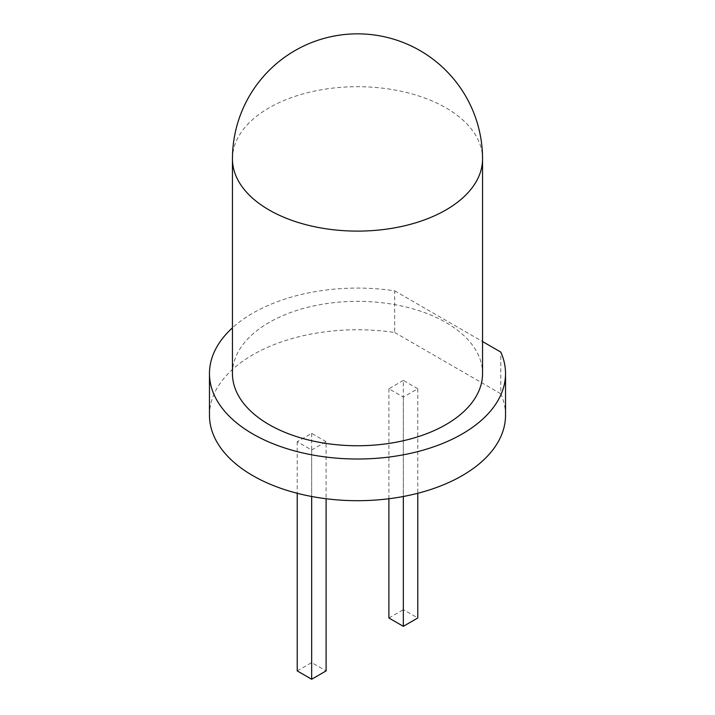 <?xml version="1.0" encoding="UTF-8"?>
<svg xmlns="http://www.w3.org/2000/svg" width="715" height="715" viewBox="0 0 715 715"><rect width="100%" height="100%" fill="white"/><g stroke="black" fill="none" stroke-linecap="round" stroke-linejoin="round"><path stroke-width="0.54" stroke-dasharray="3.58 2.68" d="M232.446 373.543A125.053 72.197 180 0 1 357.5 301.346A125.053 72.197 180 0 1 482.553 373.543M209.468 415.227A148.032 85.46 0 0 1 394.689 332.502L394.689 290.826A148.032 85.46 0 0 0 232.446 327.819M394.689 290.826L482.553 341.556M505.532 415.227A148.032 85.46 0 0 0 500.777 393.751L500.777 352.075M394.689 332.502L500.777 393.751M403.34 380.425L388.897 388.763L403.34 397.093L417.775 388.763L403.34 380.425L403.34 609.654L417.775 617.983M326.103 441.691L311.66 433.353L297.226 441.691L311.66 450.021L326.103 441.691L326.103 498.739M388.897 388.763L388.897 498.739M388.897 617.983L403.34 609.654M417.775 388.763L417.775 493.279M403.34 397.093L403.34 496.487M311.66 433.353L311.66 662.582L326.103 670.911M311.66 450.021L311.66 496.487M297.226 441.691L297.226 493.279M297.226 670.911L311.66 662.582M232.446 158.909A125.053 72.197 180 0 1 357.5 86.703A125.053 72.197 180 0 1 482.553 158.909"/><path stroke-width="1.07" d="M482.553 158.909L482.553 373.543A125.053 72.197 180 0 1 405.36 440.252A125.053 72.197 180 0 1 269.072 424.603A125.053 72.197 180 0 1 232.446 373.543L232.446 158.909A125.053 72.197 180 0 0 269.072 209.96A125.053 72.197 180 0 0 405.36 225.609A125.053 72.197 180 0 0 482.553 158.909A125.053 125.053 0 0 0 357.5 33.846A125.053 125.053 0 0 0 232.446 158.909M232.446 327.819A148.032 85.46 0 0 0 209.468 373.543A148.032 85.46 0 0 0 357.5 459.012A148.032 85.46 0 0 0 505.532 373.543A148.032 85.46 0 0 0 500.777 352.075L482.553 341.556M209.468 373.543L209.468 415.227A148.032 85.46 0 0 0 357.5 500.688A148.032 85.46 0 0 0 505.532 415.227L505.532 373.543M388.897 498.739L388.897 617.983L403.34 626.322L417.775 617.983L417.775 493.279M403.34 496.487L403.34 626.322M326.103 498.739L326.103 670.911L311.66 679.25L297.226 670.911L297.226 493.279M311.66 496.487L311.66 679.25"/></g></svg>
